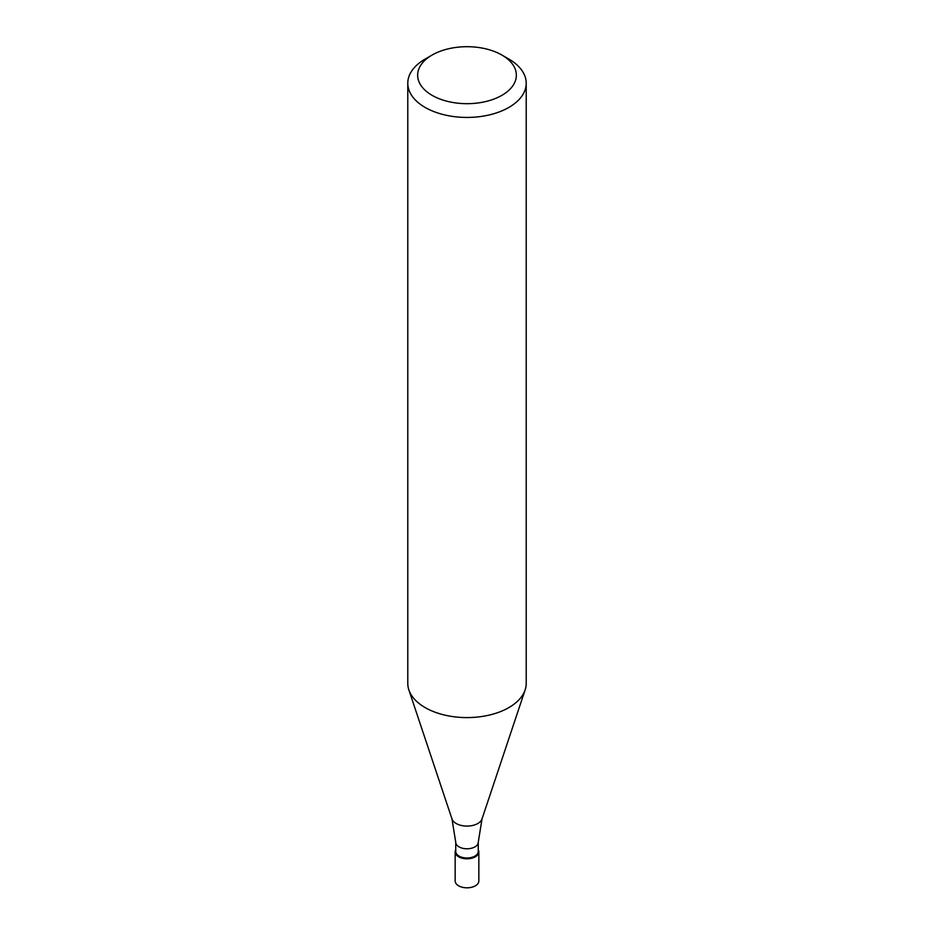 <?xml version="1.0" encoding="UTF-8"?>
<svg xmlns="http://www.w3.org/2000/svg" width="934" height="934" viewBox="0 0 934 934"><rect width="100%" height="100%" fill="white"/><g stroke="black" fill="none" stroke-linecap="round" stroke-linejoin="round"><path stroke-width="1.4" d="M455.162 851.971L455.162 880.984A11.838 6.842 0 0 0 462.47 887.3A11.838 6.842 0 0 0 475.371 885.817A11.838 6.842 0 0 0 478.838 880.984L478.838 851.971A11.838 6.842 180 0 1 475.371 856.805A11.838 6.842 180 0 1 462.47 858.288A11.838 6.842 180 0 1 455.162 851.971A11.838 6.842 180 0 1 455.745 849.835A11.838 6.842 0 0 0 460.801 857.797A11.838 6.842 0 0 0 475.371 856.805A11.838 6.842 0 0 0 478.255 849.835A11.838 6.842 180 0 1 478.838 851.971M455.745 851.493A11.255 6.491 0 0 0 462.692 857.494A11.255 6.491 0 0 0 474.951 856.081A11.255 6.491 0 0 0 478.255 851.493L478.255 842.293A11.255 6.491 180 0 1 474.951 846.881A11.255 6.491 180 0 1 462.692 848.294A11.255 6.491 180 0 1 455.745 842.293L455.745 851.493M407.784 83.243L407.784 683.408A59.216 34.184 0 0 0 408.858 689.887A59.216 34.184 0 0 0 449.651 716.098A59.216 34.184 0 0 0 508.867 707.587A59.216 34.184 0 0 0 525.141 689.887A59.216 34.184 0 0 0 526.216 683.408L526.216 83.243A59.216 34.184 180 0 1 508.867 107.422A59.216 34.184 180 0 1 444.339 114.835A59.216 34.184 180 0 1 407.784 83.243A59.216 34.184 180 0 1 425.133 59.075L432.103 55.048A49.35 28.487 180 0 1 501.897 55.048A49.35 28.487 180 0 1 501.897 95.338A49.35 28.487 180 0 1 432.103 95.338A49.35 28.487 180 0 1 432.103 55.048L425.133 59.075M501.897 55.048L508.867 59.075A59.216 34.184 180 0 1 526.216 83.243M455.745 842.293L451.986 818.943A15.283 8.826 0 0 0 462.517 825.703A15.283 8.826 0 0 0 477.811 823.508A15.283 8.826 0 0 0 482.014 818.943L478.255 842.293M482.014 818.943L525.141 689.887M451.986 818.943L408.858 689.887"/></g></svg>

